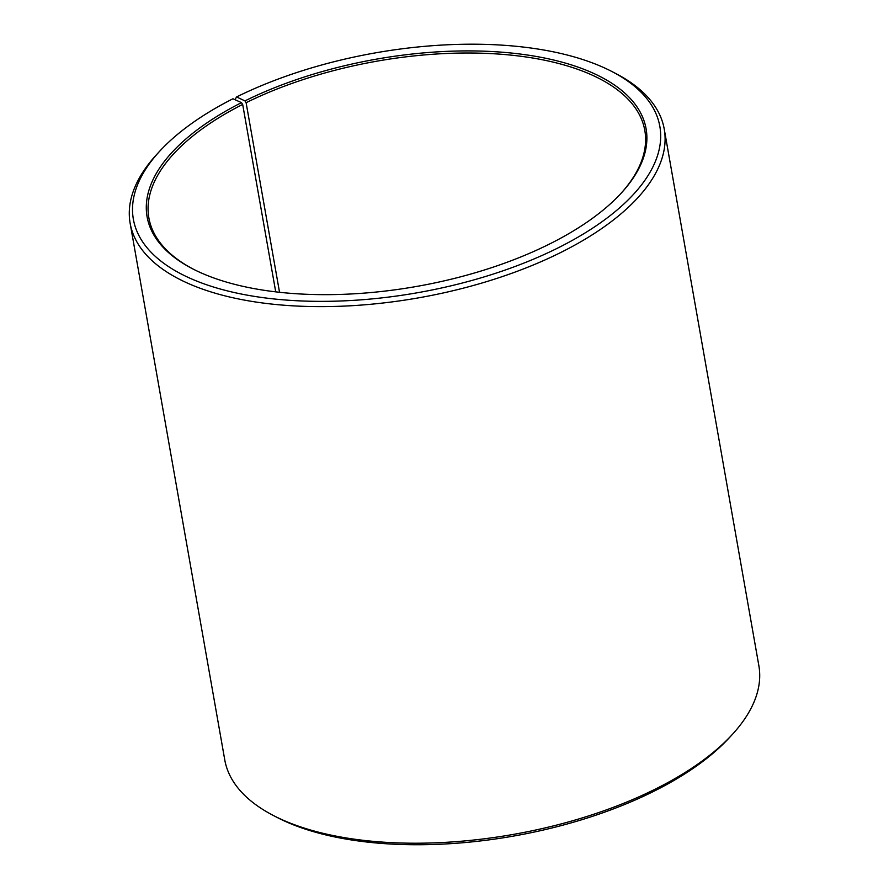 <?xml version="1.0" encoding="UTF-8"?>
<svg xmlns="http://www.w3.org/2000/svg" width="889" height="889" viewBox="0 0 889 889"><rect width="100%" height="100%" fill="white"/><g stroke="black" fill="none" stroke-linecap="round" stroke-linejoin="round"><path stroke-width="1.33" d="M620.633 193.769A251.798 114.703 -10 0 0 644.803 130.416A251.798 114.703 -10 0 0 498.251 54.04A251.798 114.703 -10 0 0 246.109 102.702L279.535 292.292M234.94 99.679L236.585 96.945A267.3 121.76 -10 0 1 611.932 71.542A267.3 121.76 -10 0 1 560.237 246.798A267.3 121.76 -10 0 1 230.595 291.681A267.3 121.76 -10 0 1 159.62 151.297A267.3 121.76 -10 0 1 232.951 98.768L241.486 102.635A253.354 115.414 -10 0 0 192.491 268.745A253.354 115.414 -10 0 0 551.702 242.93A253.354 115.414 -10 0 0 621.211 193.146A253.354 115.414 -10 0 0 555.625 60.496A253.354 115.414 -10 0 0 244.942 100.901L246.109 102.702M159.62 151.297L156.775 154.386A271.167 123.527 -10 0 0 130.138 223.261A271.167 123.527 -10 0 0 290.114 305.66A271.167 123.527 -10 0 0 563.204 251.265A271.167 123.527 -10 0 0 664.239 129.094A271.167 123.527 -10 0 0 615.655 73.465L611.932 71.542M130.138 223.261L224.761 759.862A271.167 123.527 -10 0 0 273.345 815.48A271.167 123.527 -10 0 0 657.827 787.854A271.167 123.527 -10 0 0 732.225 734.57A271.167 123.527 -10 0 0 758.862 665.683L664.239 129.094M273.345 815.48L277.068 817.413A267.3 121.76 -10 0 0 656.049 790.177A267.3 121.76 -10 0 0 729.38 737.659L732.225 734.57M236.585 96.945L244.942 100.901M241.486 102.635L242.675 104.424A251.798 114.703 -10 0 0 148.863 217.861A251.798 114.703 -10 0 0 193.235 269.123M242.675 104.424L275.723 291.859"/></g></svg>
